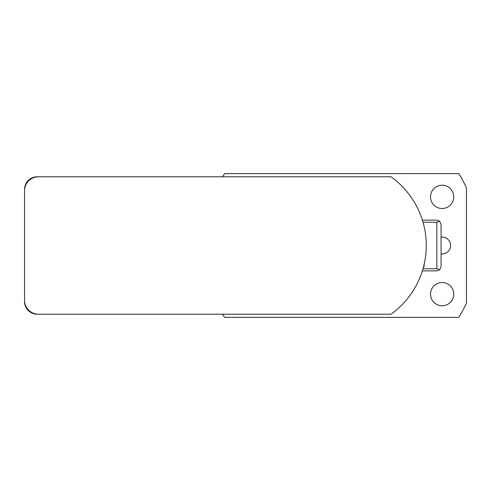 <?xml version="1.0" encoding="UTF-8"?>
<svg xmlns="http://www.w3.org/2000/svg" width="491" height="491" viewBox="0 0 491 491"><rect width="100%" height="100%" fill="white"/><g stroke="black" fill="none" stroke-linecap="round" stroke-linejoin="round"><path stroke-width="0.74" d="M38.507 176.785L37.236 176.785A12.686 12.686 0 0 0 24.55 189.471L24.55 301.529A12.686 12.686 0 0 0 37.236 314.215L391.008 314.215A84.575 84.575 0 0 0 391.008 176.785L38.507 176.785A13.957 13.957 0 0 0 24.55 190.741M222.681 314.215A137.431 137.431 0 0 0 224.571 317.389L458.833 317.389A137.431 137.431 0 0 0 466.45 303.174L466.45 187.826A137.431 137.431 0 0 0 458.833 173.611L224.571 173.611A137.431 137.431 0 0 0 222.681 176.785M441.078 237.11A8.457 8.457 0 0 1 450.591 245.5A8.457 8.457 0 0 1 441.078 253.89M453.764 196.873A11.631 11.631 0 0 1 436.321 206.938A11.631 11.631 0 0 1 436.321 186.801A11.631 11.631 0 0 1 453.764 196.873M453.764 294.127A11.631 11.631 0 0 1 436.321 304.199A11.631 11.631 0 0 1 436.321 284.062A11.631 11.631 0 0 1 453.764 294.127M439.648 221.183L436.849 222.245L436.849 268.755L439.648 269.817L441.078 266.644L441.078 224.356L439.648 221.183L436.849 220.128L422.383 220.128M423.015 222.245L436.849 222.245M436.849 268.755L423.015 268.755M424.163 264.293L424.163 266.644L423.592 266.644M422.383 270.872L436.849 270.872L439.648 269.817M24.55 300.259A13.957 13.957 0 0 0 38.507 314.215M426.041 251.84L426.065 251.521M426.12 250.606L426.249 247.611M426.194 241.768L426.12 240.394M426.065 239.479L426.041 239.16M441.078 237.043L441.078 253.957L441.078 237.043"/></g></svg>
